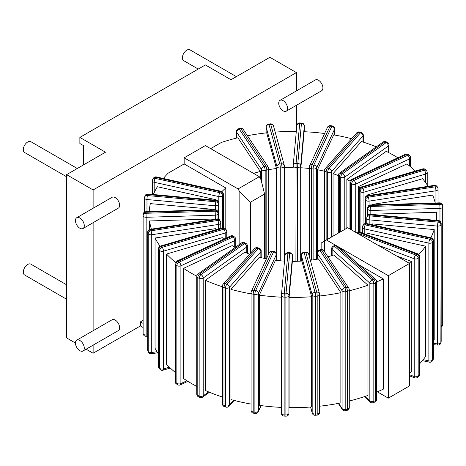 <?xml version="1.0" encoding="UTF-8"?>
<svg xmlns="http://www.w3.org/2000/svg" width="466" height="466" viewBox="0 0 466 466"><rect width="100%" height="100%" fill="white"/><g stroke="black" fill="none" stroke-linecap="round" stroke-linejoin="round"><path stroke-width="0.7" d="M340.739 231.713L340.739 177.342L339.382 176.707A2.878 1.48 -64.9 0 1 341.194 173.072L342.551 173.707A2.878 1.48 115.1 0 0 340.739 177.342A2.878 1.66 0 0 0 344.788 177.097A2.878 1.823 -125.5 0 0 342.551 173.707L386.128 142.637A2.878 1.823 54.5 0 1 388.364 146.027A2.878 1.66 0 0 0 389.005 144.984A2.878 2.878 0 0 0 387.345 142.38A2.878 1.48 115.1 0 0 386.128 142.637L384.77 142.002A2.878 1.48 -64.9 0 1 385.988 141.746A2.878 2.878 0 0 0 383.099 142.008A2.878 1.823 54.5 0 1 384.77 142.002L341.194 173.072A2.878 1.823 -125.5 0 0 339.522 173.078A2.878 2.878 0 0 0 338.316 175.42A2.878 1.66 0 0 0 339.382 176.707L339.382 232.499M346.855 228.183L346.855 179.398L386.209 151.339A143.738 82.989 0 0 1 397.853 157.77M419.598 363.83A143.738 82.989 0 0 0 425.668 356.42L425.668 246.199A143.738 82.989 0 0 1 418.771 254.488M433.397 342.108A143.738 82.989 0 0 0 434.201 339.784L434.201 229.569A143.738 82.989 0 0 1 430.817 237.765M160.077 246.223A143.738 82.989 0 0 1 155.044 238.015L155.044 348.236A143.738 82.989 0 0 0 158.516 354.172M175.472 262.341A143.738 82.989 0 0 1 166.537 254.04L166.537 364.261A143.738 82.989 0 0 0 175.111 372.264M196.728 386.366A143.738 82.989 180 0 1 183.557 378.561L183.557 268.34A143.738 82.989 0 0 0 196.739 276.152M249.66 254.174A81.247 46.909 180 0 1 244.708 252.228L205.355 280.287L205.355 390.502A143.738 82.989 0 0 0 222.422 397.009M349.279 400.999A143.738 82.989 0 0 0 367.983 395.424L367.983 285.204L333.924 254.925A81.247 46.909 180 0 1 327.901 256.772M319.618 406.206A143.738 82.989 0 0 0 340.862 402.898L340.862 292.677A143.738 82.989 0 0 1 319.618 295.986M289.089 297.407L289.089 407.628A143.738 82.989 0 0 0 311.643 406.946L311.643 296.726A143.738 82.989 0 0 1 289.089 297.407L292.363 261.356A81.247 46.909 180 0 0 301.857 261.071L311.643 296.726M251.069 293.854A143.738 82.989 0 0 1 230.973 289.351L230.973 399.572A143.738 82.989 0 0 0 251.069 404.074M281.417 297.174A143.738 82.989 0 0 1 259.3 295.141L259.3 405.362A143.738 82.989 0 0 0 281.417 407.395M409.532 373.15A143.738 82.989 0 0 0 411.332 371.67L411.332 261.449L396.368 255.84M376.598 392.122A143.738 82.989 0 0 0 383.343 389.157L383.343 278.936L359.589 265.218M357.515 233.414A2.878 1.276 -69.4 0 1 357.696 233.239L415.771 255.013L416.726 254.162A2.878 1.969 48.4 0 1 419.132 257.413A2.878 1.66 0 0 0 419.598 256.51A2.878 2.878 0 0 0 417.734 253.819A2.878 1.276 110.6 0 0 416.726 254.162L358.651 232.388A2.878 1.276 -69.4 0 1 359.659 232.045A2.878 2.878 0 0 0 356.74 232.586A2.878 1.969 48.4 0 1 358.651 232.388L357.696 233.239A2.878 1.969 -131.6 0 0 356.927 233.07M419.598 374.285A2.878 1.66 180 0 1 419.132 375.188A2.878 1.969 48.4 0 1 418.631 376.429A2.878 2.878 0 0 0 419.598 374.285L419.598 256.51M418.631 376.429L417.682 377.279A2.878 1.969 -131.6 0 0 418.183 376.033A2.878 1.66 180 0 1 414.204 376.522A2.878 1.276 110.6 0 0 414.763 377.821L409.532 375.858M415.771 255.013A2.878 1.276 110.6 0 0 414.204 258.752A2.878 1.66 0 0 0 418.183 258.263L418.183 376.033L419.132 375.188L419.132 257.413L418.183 258.263A2.878 1.969 -131.6 0 0 415.771 255.013M377.344 391.813L388.318 398.15L409.532 385.9L409.532 263.436L347.665 227.717L321.15 243.025L321.15 249.625M239.839 244.149L239.839 191.998L238.068 188.94L259.282 176.69L261.047 179.754L264.583 194.042L264.583 258.42M259.282 176.69L205.366 145.567L184.157 157.811L184.157 163.933L225.8 187.979L225.8 229.365M409.532 263.436L388.318 275.686L326.45 239.967M324.685 240.986L324.685 251.925M388.318 398.15L388.318 275.686M336.301 245.664A2.854 1.648 -120 0 0 336.248 245.634A2.854 1.648 -120 0 0 335.13 245.378A2.878 1.276 69.4 0 1 336.009 245.757A2.878 1.969 -48.4 0 1 336.301 245.664L342.877 250.364L375.637 279.483A2.878 1.969 131.6 0 0 373.726 279.285A2.878 1.276 69.4 0 1 375.287 283.025A2.878 1.66 0 0 0 376.598 281.633A2.878 2.878 0 0 0 375.637 279.483M335.13 245.378L333.534 245.961A2.878 2.878 0 0 0 331.67 248.652A2.878 1.66 0 0 0 332.13 249.56L369.847 283.089A2.878 1.66 0 0 0 373.825 283.573A2.878 1.276 -110.6 0 0 372.258 279.833A2.878 1.969 131.6 0 0 369.847 283.089L369.847 400.859A2.878 1.969 131.6 0 0 370.348 402.106L364.266 396.694M238.068 188.94L184.157 157.811M332.13 255.514L332.13 249.56A2.878 1.969 -48.4 0 1 334.541 246.304L372.258 279.833L373.726 279.285L336.009 245.757L334.541 246.304A2.878 1.276 -110.6 0 0 333.534 245.961M376.598 399.403A2.878 1.66 180 0 1 375.287 400.795A2.878 1.276 69.4 0 1 374.734 402.094A2.878 2.878 0 0 0 376.598 399.403L376.598 281.633M374.734 402.094L373.266 402.647A2.878 1.276 -110.6 0 0 373.825 401.348A2.878 1.66 180 0 1 369.847 400.859L364.919 396.479M149.569 229.464L149.569 220.954A143.738 82.989 0 0 0 151.392 229.126M212.03 209.741A81.247 46.909 180 0 1 212.123 209.257L150.355 203.613A143.738 82.989 0 0 0 149.207 211.64M215.461 200.199A81.247 46.909 180 0 1 215.752 199.681L157.374 186.744A143.738 82.989 0 0 0 153.331 194.514M268.649 169.676A81.247 46.909 180 0 1 276.466 168.511L266.686 132.851A143.738 82.989 0 0 0 247.423 135.722M296.289 131.488A143.738 82.989 0 0 0 275.173 132.094M351.568 138.699A143.738 82.989 0 0 0 333.679 134.878L317.492 169.752A81.247 46.909 180 0 1 324.563 171.261M324.604 133.509A143.738 82.989 0 0 0 304.129 131.721L300.855 167.772A81.247 46.909 180 0 1 309.302 168.511M376.283 146.866A143.738 82.989 0 0 0 361.441 141.518L333.05 173.684A81.247 46.909 180 0 1 338.316 175.571M436.24 220.389A143.738 82.989 0 0 0 436.607 214.453A143.738 82.989 0 0 0 436.555 212.269L374.111 214.162A81.247 46.909 180 0 1 374.111 214.453A81.247 46.909 180 0 1 374.111 214.704L374.111 214.162M435.227 202.984A143.738 82.989 0 0 0 432.634 195.068L372.229 204.417A81.247 46.909 180 0 1 372.404 204.889M428.097 186.324A143.738 82.989 0 0 0 422.598 178.717L366.882 195.108A81.247 46.909 180 0 1 367.354 195.72M205.355 280.287A143.738 82.989 0 0 0 222.422 286.788M349.279 290.778A143.738 82.989 0 0 0 367.983 285.204M415.398 171.063A143.738 82.989 0 0 0 406.894 163.927L358.296 186.645A81.247 46.909 180 0 1 359.764 187.833M409.16 263.226A143.738 82.989 0 0 0 411.332 261.449M376.598 281.901A143.738 82.989 0 0 0 383.343 278.936M253.574 173.393A81.247 46.909 180 0 1 260.278 171.482L237.87 137.779A143.738 82.989 0 0 0 221.333 142.468L210.673 148.625M184.157 163.933L168.191 173.154A143.738 82.989 0 0 0 163.327 178.478M166.537 254.04L222.259 237.654A81.247 46.909 180 0 0 223.791 239.145M226.756 231.532A2.878 2.878 0 0 0 226.039 229.633A2.878 2.091 138.6 0 0 223.878 229.19L223.086 228.288L161.387 246.438L162.185 247.335A2.878 2.091 138.6 0 0 159.622 250.44A2.878 1.66 0 0 0 163.49 251.162A2.878 1.066 -106.4 0 0 162.185 247.335L223.878 229.19A2.878 1.066 73.6 0 1 225.189 233.012A2.878 1.66 0 0 0 226.756 231.532L226.756 237.759M225.189 238.493L225.189 233.012L163.49 251.162L163.49 368.938A2.878 1.66 180 0 1 159.622 368.21A2.878 2.091 138.6 0 0 160.03 369.357A2.878 2.878 0 0 0 162.995 370.214A2.878 1.066 -106.4 0 0 163.49 368.938L169.426 367.191M159.232 368.46A2.878 2.091 -41.4 0 1 158.824 367.313A2.878 1.66 180 0 1 158.516 366.556A2.878 2.878 0 0 0 159.232 368.46L160.03 369.357M223.086 228.288A2.878 2.091 -41.4 0 1 225.241 228.73A2.878 2.878 0 0 0 222.276 227.874A2.878 1.066 73.6 0 1 223.086 228.288M158.516 248.786A2.878 1.66 0 0 0 158.824 249.537A2.878 2.091 -41.4 0 1 161.387 246.438A2.878 1.066 -106.4 0 0 160.578 246.025A2.878 2.878 0 0 0 158.516 248.786L158.516 366.556M425.668 246.199L367.29 233.262A81.247 46.909 180 0 1 366.288 234.532M434.201 229.569L372.439 223.919A81.247 46.909 180 0 1 372.124 224.752M346.855 179.398A81.247 46.909 180 0 1 350.083 181.152M284.423 167.801A81.247 46.909 180 0 1 293.196 167.544M212.141 219.731A81.247 46.909 180 0 1 212.018 219.067L149.569 220.954M155.044 238.015L215.443 228.666A81.247 46.909 180 0 0 216.043 229.709M183.557 268.34L232.155 245.623A81.247 46.909 180 0 0 235.173 247.475M340.862 292.677L318.447 258.968A81.247 46.909 180 0 1 310.339 260.261M230.973 289.351L259.364 257.18A81.247 46.909 180 0 0 266.453 258.811M259.3 295.141L275.482 260.273A81.247 46.909 180 0 0 284.528 261.111M221.915 191.602A81.247 46.909 180 0 1 225.8 187.979M358.296 231.882L358.296 186.645M366.882 195.848L366.882 195.108M372.229 204.889L372.229 204.417M333.05 236.151L333.05 173.684M300.855 261.129L300.855 167.772M317.492 251.343L317.492 169.752M276.466 260.389L276.466 168.511M215.752 200.223L215.752 199.681M212.123 209.735L212.123 209.257M260.278 178.426L260.278 171.482M276.431 254.232A2.878 2.878 0 0 0 273.996 251.39A2.878 0.606 98.8 0 0 273.559 251.885L271.864 251.623L253.947 290.236L255.636 290.499A2.878 0.606 98.8 0 0 254.89 294.448A2.878 1.66 0 0 0 258.414 293.277A2.878 2.266 -155.1 0 0 255.636 290.499L273.559 251.885A2.878 2.266 24.9 0 1 276.332 254.663A2.878 1.66 0 0 0 276.431 254.232L276.431 260.389M276.332 260.377L276.332 254.663L258.414 293.277L258.414 411.047A2.878 1.66 180 0 1 254.89 412.224A2.878 0.606 98.8 0 0 255.193 413.458A2.878 2.878 0 0 0 258.246 411.827A2.878 2.266 -155.1 0 0 258.414 411.047L260.948 405.589M253.504 413.196A2.878 0.606 -81.2 0 1 253.201 411.961A2.878 1.66 180 0 1 251.069 410.36A2.878 2.878 0 0 0 253.504 413.196L255.193 413.458M271.864 251.623A2.878 0.606 -81.2 0 1 272.307 251.127A2.878 2.878 0 0 0 269.261 252.758A2.878 2.266 24.9 0 1 271.864 251.623M251.069 292.584A2.878 1.66 0 0 0 253.201 294.192A2.878 0.606 -81.2 0 1 253.947 290.236A2.878 2.266 -155.1 0 0 251.337 291.378A2.878 2.878 0 0 0 251.069 292.584L251.069 410.36M285.046 255.455A2.878 2.342 5.2 0 1 285.052 255.286A2.878 2.342 5.2 0 1 287.918 253.195L284.295 293.12A2.878 2.342 -174.8 0 0 281.429 295.205A2.878 2.342 -174.8 0 0 281.423 295.38A2.878 1.66 0 0 0 281.417 295.467A2.878 1.66 0 0 0 284.144 297.127L284.295 293.12L286.042 293.172L285.891 297.18A2.878 1.66 0 0 0 288.914 295.607A2.878 2.342 -174.8 0 0 286.042 293.172L289.666 253.248A2.878 2.342 5.2 0 1 292.537 255.683A2.878 1.66 0 0 0 292.537 255.595A2.878 1.66 0 0 0 292.502 255.339M288.903 413.552L288.914 413.377A2.878 1.66 180 0 1 285.891 414.95L285.955 416.167A2.878 2.878 0 0 0 288.903 413.552A2.878 2.342 -174.8 0 0 288.914 413.377L288.914 295.607L292.537 255.683L292.537 261.356L292.537 255.595A2.878 2.878 0 0 0 289.753 252.723L289.666 253.248L287.918 253.195L288.005 252.671A2.878 2.878 0 0 0 285.052 255.286L281.429 295.205A2.878 2.878 0 0 0 281.417 295.467L281.417 413.237A2.878 1.66 180 0 1 281.423 413.156L281.423 295.555M284.208 416.115L284.144 414.897A2.878 1.66 180 0 1 281.417 413.237A2.878 2.878 0 0 0 284.208 416.115L285.955 416.167M261.17 250.964A2.878 2.878 0 0 0 259.108 248.203A2.878 1.066 106.4 0 0 258.292 248.617L256.737 248.157L225.299 283.777L226.855 284.237A2.878 1.066 106.4 0 0 225.55 288.064A2.878 1.66 0 0 0 229.418 287.336A2.878 2.091 -138.6 0 0 226.855 284.237L258.292 248.617A2.878 2.091 41.4 0 1 260.855 251.716A2.878 1.66 0 0 0 261.17 250.964L261.17 257.64M260.855 257.564L260.855 251.716L229.418 287.336L229.418 405.105A2.878 1.66 180 0 1 225.55 405.834A2.878 1.066 106.4 0 0 226.045 407.115A2.878 2.878 0 0 0 229.01 406.259A2.878 2.091 -138.6 0 0 229.418 405.105L233.67 400.294M224.484 406.655A2.878 1.066 -73.6 0 1 223.995 405.373A2.878 1.66 180 0 1 222.422 403.894A2.878 2.878 0 0 0 224.484 406.655L226.045 407.115M256.737 248.157A2.878 1.066 -73.6 0 1 257.547 247.743A2.878 2.878 0 0 0 254.582 248.599A2.878 2.091 41.4 0 1 256.737 248.157M222.422 286.124A2.878 1.66 0 0 0 223.995 287.604A2.878 1.066 -73.6 0 1 225.299 283.777A2.878 2.091 -138.6 0 0 223.144 284.219A2.878 2.878 0 0 0 222.422 286.124L222.422 403.894M301.345 261.1L301.345 255.415A2.878 2.318 -15.3 0 1 304.182 252.811L315.016 292.298A2.878 2.318 164.7 0 0 312.179 294.902A2.878 1.66 0 0 0 315.465 296.283A2.878 0.367 -95.2 0 0 315.016 292.298L316.746 292.141A2.878 0.367 84.8 0 1 317.195 296.126A2.878 1.66 0 0 0 319.618 294.489A2.878 1.66 0 0 0 319.583 294.227A2.878 2.318 164.7 0 0 319.519 293.726A2.878 2.318 164.7 0 0 316.746 292.141L305.912 252.654A2.878 2.318 -15.3 0 1 308.684 254.238A2.878 2.878 0 0 0 305.649 252.135A2.878 0.367 84.8 0 1 305.912 252.654L304.182 252.811A2.878 0.367 -95.2 0 0 303.919 252.292A2.878 2.878 0 0 0 301.31 255.158A2.878 1.66 0 0 0 301.345 255.415L312.179 294.902L312.179 412.678A2.878 2.318 164.7 0 0 312.243 413.179L310.554 407.028M312.243 413.179A2.878 2.878 0 0 0 315.278 415.282A2.878 0.367 -95.2 0 0 315.465 414.053A2.878 1.66 180 0 1 312.179 412.678L310.624 407.022M319.583 411.996A2.878 1.66 180 0 1 319.618 412.259A2.878 1.66 180 0 1 317.195 413.895L315.465 414.053L315.465 296.283L317.195 296.126L317.195 413.895A2.878 0.367 84.8 0 1 317.008 415.119L315.278 415.282M349.279 289.788A2.878 2.878 0 0 0 348.801 288.198A2.878 2.19 146.4 0 0 346.407 287.44L321.587 250.12L319.956 250.481A2.878 0.839 -102.5 0 0 319.332 250.021A2.878 2.878 0 0 0 317.078 252.828A2.878 1.66 0 0 0 317.27 253.422A2.878 2.19 -33.6 0 1 319.956 250.481L344.77 287.802A2.878 2.19 146.4 0 0 342.085 290.743A2.878 1.66 0 0 0 345.801 291.699A2.878 0.839 -102.5 0 0 344.77 287.802L346.407 287.44A2.878 0.839 77.5 0 1 347.432 291.337A2.878 1.66 0 0 0 349.279 289.788L349.279 407.558A2.878 1.66 180 0 1 347.432 409.107L345.801 409.474A2.878 1.66 180 0 1 342.085 408.519A2.878 2.19 146.4 0 0 342.376 409.515L338.31 403.399M345.393 410.727A2.878 0.839 -102.5 0 0 345.801 409.474L345.801 291.699L347.432 291.337L347.432 409.107A2.878 0.839 77.5 0 1 347.024 410.365L345.393 410.727A2.878 2.878 0 0 1 342.376 409.515M321.587 250.12A2.878 2.19 -33.6 0 1 323.981 250.871A2.878 2.878 0 0 0 320.969 249.66A2.878 0.839 77.5 0 1 321.587 250.12M410.622 157.613A2.878 2.878 0 0 0 409.416 155.277A2.878 1.823 125.5 0 0 407.744 155.265L406.643 154.485A2.878 1.823 -54.5 0 1 408.315 154.491A2.878 2.878 0 0 0 405.426 154.229A2.878 1.48 64.9 0 1 406.643 154.485L352.832 179.643L353.933 180.429A2.878 1.823 125.5 0 0 351.696 183.82A2.878 1.66 0 0 0 355.744 184.064A2.878 1.48 -115.1 0 0 353.933 180.429L407.744 155.265A2.878 1.48 64.9 0 1 409.556 158.906A2.878 1.66 0 0 0 410.622 157.613L410.622 166.857M350.595 229.412L350.595 183.033A2.878 1.823 -54.5 0 1 352.832 179.643A2.878 1.48 -115.1 0 0 351.614 179.387A2.878 2.878 0 0 0 349.954 181.99A2.878 1.66 0 0 0 350.595 183.033L351.696 183.82L351.696 230.047M360.084 232.202L360.084 191.468A2.878 1.66 0 0 0 363.952 192.196A2.878 1.066 -106.4 0 0 362.647 188.369A2.878 2.091 138.6 0 0 360.084 191.468L359.292 190.565A2.878 2.091 -41.4 0 1 361.849 187.466L362.647 188.369L424.345 170.218L423.547 169.315A2.878 2.091 -41.4 0 1 425.703 169.764A2.878 2.878 0 0 0 422.738 168.908A2.878 1.066 73.6 0 1 423.547 169.315L361.849 187.466A2.878 1.066 -106.4 0 0 361.039 187.058A2.878 2.878 0 0 0 358.977 189.813A2.878 1.66 0 0 0 359.292 190.565L359.292 231.934M427.217 172.566A2.878 2.878 0 0 0 426.501 170.661A2.878 2.091 138.6 0 0 424.345 170.218A2.878 1.066 73.6 0 1 425.65 174.045A2.878 1.66 0 0 0 427.217 172.566L427.217 184.95M247.417 245.931A2.878 2.878 0 0 0 245.757 243.328A2.878 1.48 115.1 0 0 244.539 243.584L243.182 242.949L199.605 274.02L200.963 274.655A2.878 1.48 115.1 0 0 199.157 278.289A2.878 1.66 0 0 0 203.199 278.045A2.878 1.823 -125.5 0 0 200.963 274.655L244.539 243.584A2.878 1.823 54.5 0 1 246.776 246.974A2.878 1.66 0 0 0 247.417 245.931L247.417 253.329M246.776 253.079L246.776 246.974L203.199 278.045L203.199 395.815A2.878 1.66 180 0 1 199.157 396.065A2.878 1.48 115.1 0 0 199.745 397.376A2.878 2.878 0 0 0 202.634 397.114A2.878 1.823 -125.5 0 0 203.199 395.815L208.657 391.923M198.388 396.741A2.878 1.48 -64.9 0 1 197.794 395.424A2.878 1.66 180 0 1 196.728 394.137A2.878 2.878 0 0 0 198.388 396.741L199.745 397.376M243.182 242.949A2.878 1.48 -64.9 0 1 244.4 242.693A2.878 2.878 0 0 0 241.51 242.955A2.878 1.823 54.5 0 1 243.182 242.949M196.728 276.367A2.878 1.66 0 0 0 197.794 277.654A2.878 1.48 -64.9 0 1 199.605 274.02A2.878 1.823 -125.5 0 0 197.934 274.025A2.878 2.878 0 0 0 196.728 276.367L196.728 394.137M365.53 223.459L365.53 199.955A2.878 1.66 0 0 0 369.055 201.131A2.878 0.606 -98.8 0 0 368.309 197.182A2.878 2.266 155.1 0 0 365.53 199.955L365.082 198.982A2.878 2.266 -24.9 0 1 367.855 196.203L368.309 197.182L435.197 186.831L434.743 185.858A2.878 2.266 -24.9 0 1 437.347 186.994A2.878 2.878 0 0 0 434.3 185.363A2.878 0.606 81.2 0 1 434.743 185.858L367.855 196.203A2.878 0.606 -98.8 0 0 367.418 195.708A2.878 2.878 0 0 0 364.983 198.551A2.878 1.66 0 0 0 365.082 198.982L365.082 223.552M438.069 189.179A2.878 2.878 0 0 0 437.801 187.967A2.878 2.266 155.1 0 0 435.197 186.831A2.878 0.606 81.2 0 1 435.937 190.78A2.878 1.66 0 0 0 438.069 189.179L438.069 202.896M367.802 215.257L367.802 208.914A2.878 1.66 0 0 0 370.825 210.486L370.674 206.479A2.878 2.342 174.8 0 0 367.802 208.914L367.715 207.906A2.878 2.342 -5.2 0 1 370.581 205.471L370.674 206.479L439.822 204.388L439.735 203.38A2.878 2.342 -5.2 0 1 442.595 205.465A2.878 2.878 0 0 0 439.648 202.85L439.735 203.38L370.581 205.471L370.499 204.941A2.878 2.878 0 0 0 367.709 207.819L367.709 207.819A2.878 1.66 0 0 0 367.715 207.906L367.715 215.362L367.709 207.819A2.878 1.66 0 0 1 367.744 207.562M442.694 206.822L442.694 324.418A2.878 1.66 180 0 1 442.7 324.505L442.7 206.735A2.878 2.878 0 0 0 442.688 206.473A2.878 2.342 174.8 0 0 439.822 204.388L439.974 208.389A2.878 1.66 0 0 0 442.7 206.735A2.878 1.66 0 0 0 442.694 206.648A2.878 2.342 174.8 0 0 442.688 206.473L442.595 205.465A2.878 2.342 -5.2 0 1 442.607 205.64M369.188 224.105L369.188 219.847A2.878 0.367 -84.8 0 1 369.643 215.857L438.034 222.113L438.308 221.117A2.878 2.318 15.3 0 1 441.145 223.721A2.878 1.66 0 0 0 441.18 223.464A2.878 2.878 0 0 0 438.57 220.599A2.878 0.367 95.2 0 0 438.308 221.117L369.917 214.861A2.878 0.367 -84.8 0 1 370.173 214.348A2.878 2.878 0 0 0 367.144 216.445A2.878 2.318 15.3 0 1 369.917 214.861L369.643 215.857A2.878 2.318 -164.7 0 0 366.87 217.447A2.878 2.318 -164.7 0 0 366.8 217.948A2.878 1.66 0 0 0 366.765 218.205A2.878 1.66 0 0 0 369.188 219.847L437.586 226.097A2.878 1.66 0 0 0 440.871 224.723A2.878 2.318 -164.7 0 0 438.034 222.113A2.878 0.367 95.2 0 0 437.586 226.097L437.586 343.873A2.878 0.367 95.2 0 0 437.772 345.096L433.397 344.694M441.18 341.234A2.878 1.66 180 0 1 441.145 341.496A2.878 2.318 15.3 0 1 441.081 341.997A2.878 2.878 0 0 0 441.18 341.234L441.18 223.464M441.081 341.997L440.807 342.993A2.878 2.318 -164.7 0 0 440.871 342.493A2.878 1.66 180 0 1 437.586 343.873L433.397 343.489M364.22 233.757L364.22 228.806A2.878 0.839 -77.5 0 1 365.251 224.909L429.897 239.239L430.526 238.295A2.878 2.19 33.6 0 1 433.205 241.237A2.878 1.66 0 0 0 433.397 240.642A2.878 2.878 0 0 0 431.143 237.835A2.878 0.839 102.5 0 0 430.526 238.295L365.88 223.965A2.878 0.839 -77.5 0 1 366.497 223.505A2.878 2.878 0 0 0 363.486 224.723A2.878 2.19 33.6 0 1 365.88 223.965L365.251 224.909A2.878 2.19 -146.4 0 0 362.857 225.666A2.878 2.878 0 0 0 362.373 227.257A2.878 1.66 0 0 0 364.22 228.806L428.866 243.136A2.878 1.66 0 0 0 432.582 242.18A2.878 2.19 -146.4 0 0 429.897 239.239A2.878 0.839 102.5 0 0 428.866 243.136L428.866 360.905A2.878 0.839 102.5 0 0 429.273 362.164L422.4 360.643M433.397 358.412A2.878 1.66 180 0 1 433.205 359.006A2.878 2.19 33.6 0 1 432.92 360.002A2.878 2.878 0 0 0 433.397 358.412L433.397 240.642M432.92 360.002L432.291 360.946A2.878 2.19 -146.4 0 0 432.582 359.95A2.878 1.66 180 0 1 428.866 360.905L423.21 359.653M363.311 135.227A2.878 2.878 0 0 0 361.243 132.466A2.878 1.066 106.4 0 0 360.434 132.88L358.872 132.42A2.878 1.066 -73.6 0 1 359.688 132.006A2.878 2.878 0 0 0 356.717 132.862A2.878 2.091 41.4 0 1 358.872 132.42L327.441 168.04L328.996 168.5A2.878 1.066 106.4 0 0 327.691 172.327A2.878 1.66 0 0 0 331.559 171.599A2.878 2.091 -138.6 0 0 328.996 168.5L360.434 132.88A2.878 2.091 41.4 0 1 362.997 135.979A2.878 1.66 0 0 0 363.311 135.227L363.311 142.113M326.136 240.147L326.136 171.867A2.878 1.066 -73.6 0 1 327.441 168.04A2.878 2.091 -138.6 0 0 325.285 168.488A2.878 2.878 0 0 0 324.563 170.387A2.878 1.66 0 0 0 326.136 171.867L327.691 172.327L327.691 239.25M313.123 259.877L313.123 168.983A2.878 1.66 0 0 0 316.641 167.807A2.878 2.266 -155.1 0 0 313.863 165.034A2.878 0.606 98.8 0 0 313.123 168.983L311.434 168.721A2.878 0.606 -81.2 0 1 312.173 164.772L313.863 165.034L331.786 126.414L330.097 126.152A2.878 0.606 -81.2 0 1 330.534 125.663A2.878 2.878 0 0 0 327.487 127.294A2.878 2.266 24.9 0 1 330.097 126.152L312.173 164.772A2.878 2.266 -155.1 0 0 309.57 165.908A2.878 2.878 0 0 0 309.302 167.119A2.878 1.66 0 0 0 311.434 168.721L311.434 260.115M334.664 128.762A2.878 2.878 0 0 0 332.229 125.925A2.878 0.606 98.8 0 0 331.786 126.414A2.878 2.266 24.9 0 1 334.565 129.193A2.878 1.66 0 0 0 334.664 128.762L334.664 135.047M296.819 125.744A2.878 2.342 5.2 0 1 296.83 125.57A2.878 2.342 5.2 0 1 299.69 123.478L296.067 163.403L297.815 163.455L297.663 167.463A2.878 1.66 0 0 0 300.687 165.89A2.878 2.342 -174.8 0 0 297.815 163.455L301.438 123.537A2.878 2.342 5.2 0 1 304.31 125.966A2.878 1.66 0 0 0 304.315 125.884A2.878 1.66 0 0 0 304.281 125.622M295.916 261.321L296.067 163.403A2.878 2.342 -174.8 0 0 293.207 165.494A2.878 2.342 -174.8 0 0 293.196 165.663A2.878 1.66 0 0 0 293.196 165.75A2.878 1.66 0 0 0 295.916 167.41L297.663 167.463L297.663 261.275M304.315 131.727L304.315 125.884A2.878 2.878 0 0 0 301.525 123.007L301.438 123.537L299.69 123.478L299.778 122.954A2.878 2.878 0 0 0 296.83 125.57L293.207 165.494A2.878 2.878 0 0 0 293.196 165.75L293.196 165.838M280.27 260.791L280.27 167.987A2.878 0.367 -95.2 0 0 279.821 164.003L281.551 163.846L270.717 124.358A2.878 2.318 -15.3 0 1 273.49 125.942A2.878 2.878 0 0 0 270.455 123.84A2.878 0.367 84.8 0 1 270.717 124.358L268.987 124.515A2.878 0.367 -95.2 0 0 268.725 124.003A2.878 2.878 0 0 0 266.115 126.863A2.878 1.66 0 0 0 266.15 127.125A2.878 2.318 -15.3 0 1 268.987 124.515L279.821 164.003A2.878 2.318 164.7 0 0 276.979 166.607A2.878 1.66 0 0 0 280.27 167.987L282 167.83A2.878 1.66 0 0 0 284.423 166.193A2.878 1.66 0 0 0 284.388 165.931A2.878 2.318 164.7 0 0 284.318 165.43A2.878 2.318 164.7 0 0 281.551 163.846A2.878 0.367 84.8 0 1 282 167.83L282 260.937M265.171 258.548L265.171 170.434A2.878 0.839 -102.5 0 0 264.14 166.537L265.777 166.176L240.963 128.849A2.878 2.19 -33.6 0 1 243.357 129.606A2.878 2.878 0 0 0 240.34 128.395A2.878 0.839 77.5 0 1 240.963 128.849L239.326 129.216A2.878 0.839 -102.5 0 0 238.709 128.756A2.878 2.878 0 0 0 236.454 131.563A2.878 1.66 0 0 0 236.646 132.158A2.878 2.19 -33.6 0 1 239.326 129.216L264.14 166.537A2.878 2.19 146.4 0 0 261.461 169.478A2.878 1.66 0 0 0 265.171 170.434L266.808 170.073A2.878 1.66 0 0 0 268.649 168.523A2.878 2.878 0 0 0 268.171 166.933A2.878 2.19 146.4 0 0 265.777 166.176A2.878 0.839 77.5 0 1 266.808 170.073L266.808 258.042M218.659 219.224L218.659 204.399A2.878 2.318 -164.7 0 0 215.816 201.795L216.09 200.794L147.699 194.543A2.878 0.367 -84.8 0 1 147.961 194.025A2.878 2.878 0 0 0 144.926 196.128A2.878 2.318 15.3 0 1 147.699 194.543L147.425 195.539A2.878 2.318 -164.7 0 0 144.652 197.124A2.878 2.318 -164.7 0 0 144.588 197.625A2.878 1.66 0 0 0 144.553 197.887A2.878 1.66 0 0 0 146.976 199.524A2.878 0.367 -84.8 0 1 147.425 195.539L215.816 201.795A2.878 0.367 95.2 0 0 215.368 205.78A2.878 1.66 0 0 0 218.659 204.399L218.933 203.403A2.878 1.66 0 0 0 218.968 203.141A2.878 2.878 0 0 0 216.352 200.281A2.878 0.367 95.2 0 0 216.09 200.794A2.878 2.318 15.3 0 1 218.933 203.403L218.933 219.375M223.167 227.763L223.167 194.689A2.878 1.66 0 0 0 223.36 194.089A2.878 2.878 0 0 0 221.105 191.287A2.878 0.839 102.5 0 0 220.482 191.742A2.878 2.19 33.6 0 1 223.167 194.689L222.538 195.627A2.878 2.19 -146.4 0 0 219.853 192.685L220.482 191.742L155.836 177.418L155.207 178.362A2.878 2.19 -146.4 0 0 152.813 179.119A2.878 2.878 0 0 0 152.335 180.709A2.878 1.66 0 0 0 154.176 182.258A2.878 0.839 -77.5 0 1 155.207 178.362L219.853 192.685A2.878 0.839 102.5 0 0 218.822 196.582A2.878 1.66 0 0 0 222.538 195.627L222.538 227.81M155.836 177.418A2.878 0.839 -77.5 0 1 156.46 176.958A2.878 2.878 0 0 0 153.442 178.175A2.878 2.19 33.6 0 1 155.836 177.418M235.773 239.361A2.878 2.878 0 0 0 234.567 237.019A2.878 1.823 125.5 0 0 232.901 237.013L231.8 236.227L177.983 261.385L179.09 262.172A2.878 1.823 125.5 0 0 176.853 265.562A2.878 1.66 0 0 0 180.895 265.806A2.878 1.48 -115.1 0 0 179.09 262.172L232.901 237.013A2.878 1.48 64.9 0 1 234.713 240.648A2.878 1.66 0 0 0 235.773 239.361L235.773 247.044M234.713 247.207L234.713 240.648L180.895 265.806L180.895 383.582A2.878 1.66 180 0 1 176.853 383.337A2.878 1.823 125.5 0 0 177.418 384.631A2.878 2.878 0 0 0 180.307 384.893A2.878 1.48 -115.1 0 0 180.895 383.582L186.93 380.763M176.317 383.844A2.878 1.823 -54.5 0 1 175.752 382.551A2.878 1.66 180 0 1 175.111 381.508A2.878 2.878 0 0 0 176.317 383.844L177.418 384.631M231.8 236.227A2.878 1.823 -54.5 0 1 233.466 236.233A2.878 2.878 0 0 0 230.583 235.971A2.878 1.48 64.9 0 1 231.8 236.227M175.111 263.733A2.878 1.66 0 0 0 175.752 264.781A2.878 1.823 -54.5 0 1 177.983 261.385A2.878 1.48 -115.1 0 0 176.765 261.129A2.878 2.878 0 0 0 175.111 263.733L175.111 381.508M220.75 222.8A2.878 2.878 0 0 0 220.482 221.589A2.878 2.266 155.1 0 0 217.878 220.453L217.424 219.474L150.535 229.82L150.99 230.798A2.878 2.266 155.1 0 0 148.211 233.577A2.878 1.66 0 0 0 151.735 234.748A2.878 0.606 -98.8 0 0 150.99 230.798L217.878 220.453A2.878 0.606 81.2 0 1 218.618 224.402A2.878 1.66 0 0 0 220.75 222.8L220.75 228.323M218.618 228.952L218.618 224.402L151.735 234.748L151.735 352.523A2.878 1.66 180 0 1 148.211 351.347A2.878 2.266 155.1 0 0 148.38 352.127A2.878 2.878 0 0 0 151.433 353.758A2.878 0.606 -98.8 0 0 151.735 352.523L156.972 351.714M147.932 351.154A2.878 2.266 -24.9 0 1 147.763 350.374A2.878 1.66 180 0 1 147.664 349.943A2.878 2.878 0 0 0 147.932 351.154L148.38 352.127M217.424 219.474A2.878 2.266 -24.9 0 1 220.034 220.61A2.878 2.878 0 0 0 216.981 218.979A2.878 0.606 81.2 0 1 217.424 219.474M147.664 232.167A2.878 1.66 0 0 0 147.763 232.598A2.878 2.266 -24.9 0 1 150.535 229.82A2.878 0.606 -98.8 0 0 150.099 229.33A2.878 2.878 0 0 0 147.664 232.167L147.664 349.943M218.018 213.62L218.018 219.008L218.024 213.533A2.878 2.878 0 0 0 218.012 213.271L217.919 212.263A2.878 2.878 0 0 0 214.972 209.648L215.059 210.178L145.905 212.269L145.998 213.277A2.878 2.342 174.8 0 0 143.126 215.711A2.878 1.66 0 0 0 146.149 217.284L145.998 213.277L215.146 211.185L215.298 215.187A2.878 1.66 0 0 0 218.024 213.533A2.878 1.66 0 0 0 218.018 213.445A2.878 2.342 174.8 0 0 218.012 213.271A2.878 2.342 174.8 0 0 215.146 211.185L215.059 210.178A2.878 2.342 -5.2 0 1 217.919 212.263A2.878 2.342 -5.2 0 1 217.931 212.438M215.298 219.241L215.298 215.187L146.149 217.284L146.149 335.054A2.878 1.66 180 0 1 143.126 333.481A2.878 2.342 174.8 0 0 143.138 333.656A2.878 2.878 0 0 0 146.085 336.271L146.149 335.054L147.664 335.007M143.068 332.817A2.878 2.342 -5.2 0 1 143.045 332.648A2.878 2.342 -5.2 0 1 143.039 332.474A2.878 1.66 180 0 1 143.033 332.386A2.878 1.66 180 0 1 143.039 332.299M143.068 214.36A2.878 1.66 0 0 0 143.033 214.616L143.033 214.616A2.878 1.66 0 0 0 143.039 214.704A2.878 2.342 -5.2 0 1 145.905 212.269L145.817 211.745A2.878 2.878 0 0 0 143.033 214.616L143.033 332.386A2.878 2.878 0 0 0 143.045 332.648L143.138 333.656M86.117 349.203L93.124 353.245L140.406 325.95L140.406 321.866L143.033 320.346M93.124 353.245L93.124 345.155M93.124 330.72L93.124 222.69M93.124 208.255L93.124 189.959L296.399 72.597L269.884 57.289L230.996 79.738L205.366 64.943L79.867 137.4L79.867 143.522L83.402 145.561L83.402 164.952M296.399 130.276L296.399 105.328M296.399 90.893L296.399 72.597M250.44 253.288L250.44 202.203L264.583 194.042M250.44 202.203L239.839 191.998M143.033 323.381L140.406 321.866M79.867 137.4L105.497 152.196L66.609 174.651L66.609 337.937L75.445 343.04M143.033 327.464L140.406 325.95M66.609 174.651L93.124 189.959M66.609 176.765L24.593 152.504A6.25 3.606 -60 0 1 23.3 149.644A6.25 3.606 -60 0 1 26.026 143.359A6.25 3.606 -60 0 1 30.843 141.681L77.274 168.488M66.609 299.23L24.593 274.975A6.25 3.606 -60 0 1 23.3 272.115A6.25 3.606 -60 0 1 26.026 265.824A6.25 3.606 -60 0 1 30.843 264.146L66.609 284.796M198.236 69.061L183.68 60.656A6.25 3.606 -60 0 1 182.387 57.796A6.25 3.606 -60 0 1 185.119 51.51A6.25 3.606 -60 0 1 189.93 49.833L236.367 76.64M82.989 351.003L118.341 330.592A6.25 3.606 -120 0 0 119.302 325.583A6.25 3.606 -120 0 0 115.219 320.078A6.25 3.606 -120 0 0 112.09 319.769L76.739 340.18A6.25 3.606 -120 0 0 75.783 345.19A6.25 3.606 -120 0 0 79.867 350.694A6.25 3.606 -120 0 0 82.989 351.003A6.25 3.606 -120 0 0 83.95 345.993A6.25 3.606 -120 0 0 79.867 340.489A6.25 3.606 -120 0 0 76.739 340.18M82.989 228.538L118.341 208.127A6.25 3.606 -120 0 0 119.302 203.118A6.25 3.606 -120 0 0 115.219 197.613A6.25 3.606 -120 0 0 112.09 197.304L76.739 217.715A6.25 3.606 -120 0 0 75.783 222.719A6.25 3.606 -120 0 0 79.867 228.229A6.25 3.606 -120 0 0 82.989 228.538A6.25 3.606 -120 0 0 83.95 223.529A6.25 3.606 -120 0 0 79.867 218.024A6.25 3.606 -120 0 0 76.739 217.715M283.142 100.662A6.25 3.606 60 0 1 287.225 106.166A6.25 3.606 60 0 1 286.27 111.176A6.25 3.606 60 0 1 283.142 110.867A6.25 3.606 60 0 1 279.064 105.357A6.25 3.606 60 0 1 280.019 100.353A6.25 3.606 60 0 1 283.142 100.662M280.019 100.353L315.371 79.942A6.25 3.606 60 0 1 318.499 80.251A6.25 3.606 60 0 1 322.577 85.756A6.25 3.606 60 0 1 321.622 90.765L286.27 111.176M344.788 229.377L344.788 177.097L388.364 146.027L388.364 152.423M377.705 245.064L414.204 258.752L414.204 376.522L409.532 374.769M373.825 283.573L375.287 283.025L375.287 400.795L373.825 401.348L373.825 283.573M159.622 250.44L159.622 368.21L158.824 367.313L158.824 249.537L159.622 250.44M254.89 294.448L254.89 412.224L253.201 411.961L253.201 294.192L254.89 294.448M285.891 414.95L284.144 414.897L284.144 297.127L285.891 297.18L285.891 414.95M225.55 288.064L225.55 405.834L223.995 405.373L223.995 287.604L225.55 288.064M317.27 259.189L317.27 253.422L342.085 290.743L342.085 408.519L338.642 403.335M355.744 232.383L355.744 184.064L409.556 158.906L409.556 165.995M363.952 224.181L363.952 192.196L425.65 174.045L425.65 182.672M199.157 278.289L199.157 396.065L197.794 395.424L197.794 277.654L199.157 278.289M369.055 205.384L369.055 201.131L435.937 190.78L435.937 202.966M441.18 327.039A2.878 2.878 0 0 0 442.7 324.505A2.878 1.66 180 0 1 441.18 325.967M370.825 214.407L370.825 210.486L439.974 208.389L439.974 221.123M441.145 223.721L440.871 342.493L441.145 223.721M433.205 241.237L433.205 359.006L432.582 359.95L432.582 242.18L433.205 241.237M331.559 237.013L331.559 171.599L362.997 135.979L362.997 142.008M316.641 259.306L316.641 167.807L334.565 129.193L334.565 135.029M300.687 261.141L300.687 165.89L304.31 125.966L304.31 131.727M276.979 260.453L276.979 166.607L266.15 127.125L266.15 132.909M261.461 181.414L261.461 169.478L236.646 132.158L236.646 138.076M215.368 209.665L215.368 205.78L146.976 199.524L146.976 211.71M154.176 192.639L154.176 182.258L218.822 196.582L218.822 202.25M176.853 265.562L176.853 383.337L175.752 382.551L175.752 264.781L176.853 265.562M148.211 233.577L148.211 351.347L147.763 350.374L147.763 232.598L148.211 233.577M143.126 215.711L143.126 333.481L143.126 215.711M383.099 142.008L339.522 173.078M387.345 142.38L385.988 141.746M389.005 144.984L389.005 152.755M338.316 175.42L338.316 233.117M417.734 253.819L359.659 232.045M331.67 248.652L331.67 255.659M370.348 402.106A2.878 2.878 0 0 0 373.266 402.647M436.607 220.418L436.607 214.453M170.335 368.058L162.995 370.214M226.039 229.633L225.241 228.73M222.276 227.874L160.578 246.025M261.129 405.612L258.246 411.827M273.996 251.39L272.307 251.127M269.261 252.758L251.337 291.378M289.753 252.723L288.005 252.671M234.159 400.422L229.01 406.259M259.108 248.203L257.547 247.743M254.582 248.599L223.144 284.219M301.31 255.158L301.31 261.1M317.008 415.119A2.878 2.878 0 0 0 319.618 412.259L319.618 294.489A2.878 2.878 0 0 0 319.519 293.726L308.684 254.238M305.649 252.135L303.919 252.292M317.078 252.828L317.078 259.224M347.024 410.365A2.878 2.878 0 0 0 349.279 407.558M348.801 288.198L323.981 250.871M320.969 249.66L319.332 250.021M405.426 154.229L351.614 179.387M409.416 155.277L408.315 154.491M349.954 181.99L349.954 229.045M422.738 168.908L361.039 187.058M358.977 189.813L358.977 231.882M426.501 170.661L425.703 169.764M209.45 392.255L202.634 397.114M245.757 243.328L244.4 242.693M241.51 242.955L197.934 274.025M434.3 185.363L367.418 195.708M364.983 198.551L364.983 223.581M437.801 187.967L437.347 186.994M439.648 202.85L370.499 204.941M438.57 220.599L370.173 214.348M367.144 216.445L366.87 217.447A2.878 2.878 0 0 0 366.765 218.205L366.765 223.569M437.772 345.096A2.878 2.878 0 0 0 440.807 342.993M431.143 237.835L366.497 223.505M363.486 224.723L362.857 225.666M362.373 227.257L362.373 233.064M429.273 362.164A2.878 2.878 0 0 0 432.291 360.946M356.717 132.862L325.285 168.488M361.243 132.466L359.688 132.006M324.563 170.387L324.563 241.056M327.487 127.294L309.57 165.908M309.302 167.119L309.302 256.486M332.229 125.925L330.534 125.663M301.525 123.007L299.778 122.954M284.423 261.1L284.423 166.193A2.878 2.878 0 0 0 284.318 165.43L273.49 125.942M266.115 126.863L266.115 132.915M270.455 123.84L268.725 124.003M268.171 166.933L243.357 129.606M268.649 168.523L268.649 254.069M236.454 131.563L236.454 138.122M240.34 128.395L238.709 128.756M216.352 200.281L147.961 194.025M218.968 203.141L218.968 219.399M144.926 196.128L144.652 197.124A2.878 2.878 0 0 0 144.553 197.887L144.553 212.082M152.335 180.709L152.335 194.427M153.442 178.175L152.813 179.119M223.36 194.089L223.36 227.775M221.105 191.287L156.46 176.958M187.88 381.351L180.307 384.893M234.567 237.019L233.466 236.233M230.583 235.971L176.765 261.129M157.636 352.797L151.433 353.758M220.482 221.589L220.034 220.61M216.981 218.979L150.099 229.33M147.664 336.225L146.085 336.271M214.972 209.648L145.817 211.745M414.763 377.821A2.878 2.878 0 0 0 417.682 377.279"/></g></svg>
